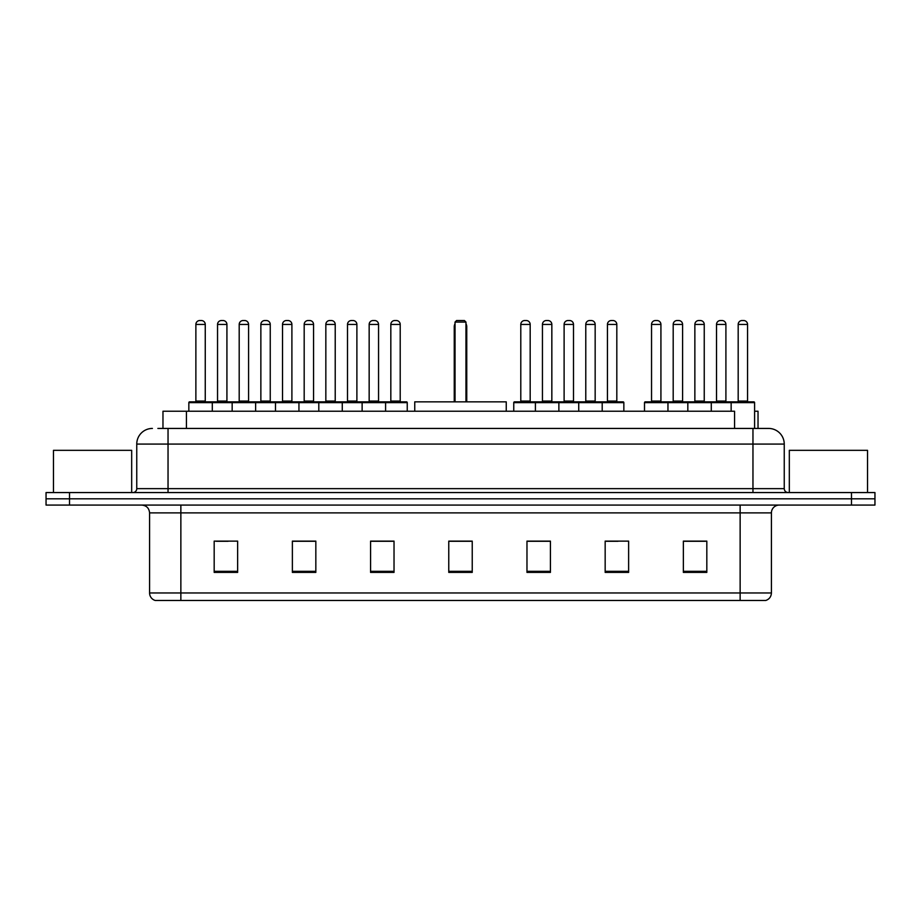 <?xml version="1.0" encoding="UTF-8"?>
<svg xmlns="http://www.w3.org/2000/svg" width="921" height="921" viewBox="0 0 921 921"><rect width="100%" height="100%" fill="white"/><g stroke="black" fill="none" stroke-linecap="round" stroke-linejoin="round"><path stroke-width="1.38" d="M157.882 428.438L168.036 428.438L157.882 428.438L162.971 428.438L162.971 411.238L734.567 411.238L734.567 428.438M754.598 411.238L758.029 411.238L758.029 428.438M152.402 428.438A15.634 15.634 0 0 0 136.757 444.083L136.757 488.648A3.914 3.914 0 0 1 132.854 492.562M784.243 444.083L168.036 444.083L168.036 428.438L768.598 428.438A15.634 15.634 0 0 1 784.243 444.083L784.243 488.648C784.473 491.031 785.774 492.332 788.146 492.562M69.512 492.562L46.05 492.562L46.05 498.814L69.512 498.814L46.05 498.814L46.05 505.076L69.512 505.076L69.512 498.814L851.488 498.814L69.512 498.814L69.512 492.562L851.488 492.562L851.488 498.814L874.95 498.814L851.488 498.814L851.488 505.076L69.512 505.076M851.488 505.076L874.95 505.076L874.95 492.562L851.488 492.562M768.367 428.438L763.118 428.438M771.418 592.963C771.199 596.716 769.323 599.214 765.788 600.469L740.139 600.469L740.139 592.963L771.418 592.963L771.418 512.893A7.817 7.817 0 0 1 779.235 505.076M740.139 600.469L155.212 600.469A7.817 7.817 0 0 1 149.582 592.963L149.582 512.893C149.121 508.139 146.52 505.537 141.765 505.076M706.821 572.402L706.821 541.122L683.359 541.122L683.359 572.402L706.821 572.402M628.629 572.402L628.629 541.122L605.166 541.122L605.166 572.402L628.629 572.402M550.424 572.402L550.424 541.122L526.973 541.122L526.973 572.402L550.424 572.402M237.641 572.402L237.641 541.122L214.179 541.122L214.179 572.402L237.641 572.402M315.834 572.402L315.834 541.122L292.371 541.122L292.371 572.402L315.834 572.402M394.027 572.402L394.027 541.122L370.576 541.122L370.576 572.402L394.027 572.402M472.231 572.402L472.231 541.122L448.769 541.122L448.769 572.402L472.231 572.402M725.909 600.469L180.861 600.469L180.861 592.963L740.139 592.963L740.139 512.893L149.582 512.893M606.26 541.283L617.991 541.283M683.359 541.283L705.417 541.283M693.686 541.283L683.75 541.283M389.652 541.283L379.717 541.283M292.371 541.283L314.74 541.283M303.009 541.283L293.074 541.283M216.366 541.283L228.097 541.283M541.283 541.283L531.348 541.283M472.231 541.283L448.769 541.283M394.027 541.283L370.576 541.283M550.424 541.283L526.973 541.283M131.68 492.562L131.68 450.334L53.476 450.334L53.476 492.562M506.251 411.238L506.251 401.855L414.749 401.855L414.749 411.238M455.032 322.085L456.586 320.531L464.414 320.531L465.968 322.085L455.032 322.085L455.032 401.855M465.968 322.085L465.968 401.855M466.751 401.855L466.751 326.782A6.251 6.251 0 0 0 465.968 323.755M454.249 401.855L454.249 326.782L455.032 326.782M867.524 492.562L867.524 450.334L789.32 450.334L789.32 492.562M384.575 401.855L406.46 401.855A0.783 0.783 0 0 1 407.243 402.638L188.84 402.638A0.783 0.783 0 0 1 189.622 401.855L211.519 401.855A0.783 0.783 0 0 1 212.302 402.638L212.302 411.238M205.256 324.434L195.874 324.434A3.914 3.914 0 0 1 199.788 320.531L201.354 320.531A3.914 3.914 0 0 1 205.256 324.434L205.256 401.072A0.783 0.783 0 0 0 206.039 401.855M195.874 324.434L195.874 401.072A0.783 0.783 0 0 1 195.091 401.855M188.84 402.638L188.84 411.238M232.161 411.238L232.161 402.638A0.783 0.783 0 0 1 232.944 401.855L254.841 401.855A0.783 0.783 0 0 1 255.624 402.638L255.624 411.238M248.578 324.434L239.195 324.434A3.914 3.914 0 0 1 243.109 320.531L244.675 320.531A3.914 3.914 0 0 1 248.578 324.434L248.578 401.072A0.783 0.783 0 0 0 249.361 401.855M239.195 324.434L239.195 401.072A0.783 0.783 0 0 1 238.412 401.855M275.483 411.238L275.483 402.638A0.783 0.783 0 0 1 276.265 401.855L298.162 401.855A0.783 0.783 0 0 1 298.945 402.638L298.945 411.238M291.899 324.434L282.517 324.434A3.914 3.914 0 0 1 286.431 320.531L287.997 320.531A3.914 3.914 0 0 1 291.899 324.434L291.899 401.072A0.783 0.783 0 0 0 292.682 401.855M282.517 324.434L282.517 401.072A0.783 0.783 0 0 1 281.734 401.855M318.804 411.238L318.804 402.638A0.783 0.783 0 0 1 319.587 401.855L341.484 401.855A0.783 0.783 0 0 1 342.267 402.638L342.267 411.238M335.221 324.434L325.838 324.434A3.914 3.914 0 0 1 329.753 320.531L331.318 320.531A3.914 3.914 0 0 1 335.221 324.434L335.221 401.072A0.783 0.783 0 0 0 336.004 401.855M325.838 324.434L325.838 401.072A0.783 0.783 0 0 1 325.055 401.855M362.126 411.238L362.126 402.638A0.783 0.783 0 0 1 362.909 401.855L384.805 401.855A0.783 0.783 0 0 1 385.588 402.638L385.588 411.238M378.554 324.434L369.16 324.434A3.914 3.914 0 0 1 373.074 320.531L374.64 320.531A3.914 3.914 0 0 1 378.554 324.434L378.554 401.072A0.783 0.783 0 0 0 379.325 401.855M369.16 324.434L369.16 401.072A0.783 0.783 0 0 1 368.377 401.855M601.183 401.855L623.08 401.855A0.783 0.783 0 0 1 623.851 402.638L535.412 402.638A0.783 0.783 0 0 1 536.195 401.855L558.091 401.855A0.783 0.783 0 0 1 558.874 402.638L558.874 411.238M551.84 324.434L542.446 324.434A3.914 3.914 0 0 1 546.36 320.531L547.926 320.531A3.914 3.914 0 0 1 551.84 324.434L551.84 401.072A0.783 0.783 0 0 0 552.623 401.855M542.446 324.434L542.446 401.072A0.783 0.783 0 0 1 541.675 401.855M536.425 401.855L514.54 401.855A0.783 0.783 0 0 0 513.757 402.638L535.412 402.638L535.412 411.238M578.733 411.238L578.733 402.638A0.783 0.783 0 0 1 579.516 401.855L601.413 401.855A0.783 0.783 0 0 1 602.196 402.638L602.196 411.238M595.162 324.434L585.779 324.434A3.914 3.914 0 0 1 589.682 320.531L591.247 320.531A3.914 3.914 0 0 1 595.162 324.434L595.162 401.072A0.783 0.783 0 0 0 595.945 401.855M585.779 324.434L585.779 401.072A0.783 0.783 0 0 1 584.996 401.855M731.147 411.238L731.147 402.638A0.783 0.783 0 0 1 731.93 401.855L753.815 401.855A0.783 0.783 0 0 1 754.598 402.638L644.504 402.638A0.783 0.783 0 0 1 645.287 401.855L667.172 401.855A0.783 0.783 0 0 1 667.955 402.638L667.955 411.238M660.921 401.072A0.783 0.783 0 0 0 661.704 401.855L650.756 401.855A0.783 0.783 0 0 0 651.538 401.072L660.921 401.072L660.921 324.434A3.914 3.914 0 0 0 657.007 320.531L655.453 320.531A3.914 3.914 0 0 0 651.538 324.434L651.538 401.072M644.504 402.638L644.504 411.238M687.826 411.238L687.826 402.638A0.783 0.783 0 0 1 688.609 401.855L710.494 401.855A0.783 0.783 0 0 1 711.277 402.638L711.277 411.238M704.243 401.072A0.783 0.783 0 0 0 705.026 401.855L694.077 401.855A0.783 0.783 0 0 0 694.86 401.072L704.243 401.072L704.243 324.434A3.914 3.914 0 0 0 700.328 320.531L698.774 320.531A3.914 3.914 0 0 0 694.86 324.434L694.86 401.072M747.564 401.072A0.783 0.783 0 0 0 748.347 401.855L737.399 401.855A0.783 0.783 0 0 0 738.182 401.072L747.564 401.072L747.564 324.434A3.914 3.914 0 0 0 743.65 320.531L742.096 320.531A3.914 3.914 0 0 0 738.182 324.434L738.182 401.072M754.598 402.638L754.598 428.438M233.174 401.855L211.277 401.855M217.54 324.434A3.914 3.914 0 0 1 221.443 320.531L223.009 320.531A3.914 3.914 0 0 1 226.923 324.434L217.54 324.434L217.54 401.072A0.783 0.783 0 0 1 216.757 401.855M226.923 324.434L226.923 401.072A0.783 0.783 0 0 0 227.706 401.855M276.496 401.855L254.599 401.855M260.862 324.434A3.914 3.914 0 0 1 264.764 320.531L266.33 320.531A3.914 3.914 0 0 1 270.244 324.434L260.862 324.434L260.862 401.072A0.783 0.783 0 0 1 260.079 401.855M270.244 324.434L270.244 401.072A0.783 0.783 0 0 0 271.027 401.855M319.817 401.855L297.92 401.855M304.183 324.434A3.914 3.914 0 0 1 308.098 320.531L309.652 320.531A3.914 3.914 0 0 1 313.566 324.434L304.183 324.434L304.183 401.072A0.783 0.783 0 0 1 303.4 401.855M313.566 324.434L313.566 401.072A0.783 0.783 0 0 0 314.349 401.855M363.139 401.855L341.254 401.855M347.505 324.434A3.914 3.914 0 0 1 351.419 320.531L352.973 320.531A3.914 3.914 0 0 1 356.888 324.434L347.505 324.434L347.505 401.072A0.783 0.783 0 0 1 346.722 401.855M356.888 324.434L356.888 401.072A0.783 0.783 0 0 0 357.67 401.855M390.826 324.434A3.914 3.914 0 0 1 394.741 320.531L396.295 320.531A3.914 3.914 0 0 1 400.209 324.434L390.826 324.434L390.826 401.072A0.783 0.783 0 0 1 390.044 401.855M400.209 324.434L400.209 401.072A0.783 0.783 0 0 0 400.992 401.855M407.243 402.638L407.243 411.238M520.791 324.434A3.914 3.914 0 0 1 524.705 320.531L526.259 320.531A3.914 3.914 0 0 1 530.174 324.434L520.791 324.434L520.791 401.072A0.783 0.783 0 0 1 520.008 401.855M530.174 324.434L530.174 401.072A0.783 0.783 0 0 0 530.957 401.855M513.757 402.638L513.757 411.238M579.746 401.855L557.861 401.855M564.113 324.434A3.914 3.914 0 0 1 568.027 320.531L569.581 320.531A3.914 3.914 0 0 1 573.495 324.434L564.113 324.434L564.113 401.072A0.783 0.783 0 0 1 563.33 401.855M573.495 324.434L573.495 401.072A0.783 0.783 0 0 0 574.278 401.855M607.434 324.434A3.914 3.914 0 0 1 611.348 320.531L612.902 320.531A3.914 3.914 0 0 1 616.817 324.434L607.434 324.434L607.434 401.072A0.783 0.783 0 0 1 606.651 401.855M616.817 324.434L616.817 401.072A0.783 0.783 0 0 0 617.6 401.855M623.851 402.638L623.851 411.238M688.839 401.855L666.942 401.855M673.193 324.434A3.914 3.914 0 0 1 677.108 320.531L678.673 320.531A3.914 3.914 0 0 1 682.588 324.434L673.193 324.434L673.193 401.072A0.783 0.783 0 0 1 672.422 401.855M682.588 324.434L682.588 401.072A0.783 0.783 0 0 0 683.359 401.855M732.16 401.855L710.264 401.855M716.515 324.434A3.914 3.914 0 0 1 720.429 320.531L721.995 320.531A3.914 3.914 0 0 1 725.909 324.434L716.515 324.434L716.515 401.072A0.783 0.783 0 0 1 715.744 401.855M725.909 324.434L725.909 401.072A0.783 0.783 0 0 0 726.692 401.855M186.433 428.438L186.433 411.238M168.036 492.562L168.036 444.083L136.757 444.083M136.757 488.648L784.243 488.648M752.964 428.438L752.964 492.562M740.139 505.076L740.139 512.893L771.418 512.893M149.582 592.963L180.861 592.963L180.861 505.076M472.231 571.319L448.769 571.319M394.027 571.319L370.576 571.319M315.834 571.319L292.371 571.319M237.641 571.319L214.179 571.319M550.424 571.319L526.973 571.319M628.629 571.319L605.166 571.319M706.821 571.319L683.359 571.319M465.968 326.782L466.751 326.782M195.874 401.072L205.256 401.072M239.195 401.072L248.578 401.072M282.517 401.072L291.899 401.072M325.838 401.072L335.221 401.072M369.16 401.072L378.554 401.072M542.446 401.072L551.84 401.072M585.779 401.072L595.162 401.072M660.921 324.434L651.538 324.434M704.243 324.434L694.86 324.434M747.564 324.434L738.182 324.434M217.54 401.072L226.923 401.072M260.862 401.072L270.244 401.072M304.183 401.072L313.566 401.072M347.505 401.072L356.888 401.072M390.826 401.072L400.209 401.072M520.791 401.072L530.174 401.072M564.113 401.072L573.495 401.072M607.434 401.072L616.817 401.072M673.193 401.072L682.588 401.072M716.515 401.072L725.909 401.072M455.032 323.755A6.251 6.251 0 0 0 454.249 326.782"/></g></svg>
